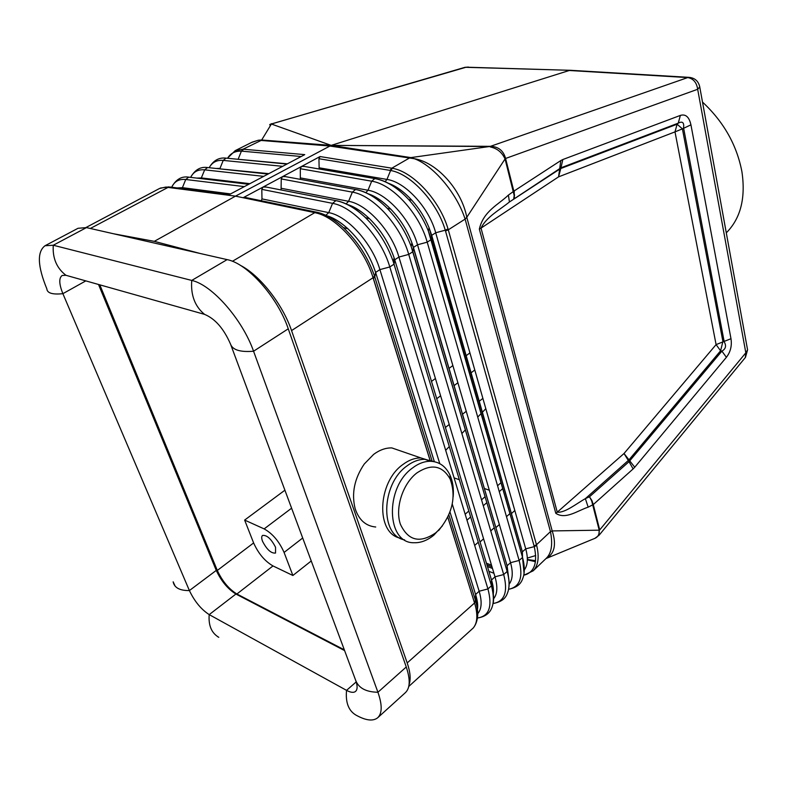 <?xml version="1.0" encoding="UTF-8"?>
<svg xmlns="http://www.w3.org/2000/svg" width="787" height="787" viewBox="0 0 787 787"><rect width="100%" height="100%" fill="white"/><g stroke="black" fill="none" stroke-linecap="round" stroke-linejoin="round"><path stroke-width="1.18" d="M388.837 183.499C396.687 186.529 404.331 192.077 411.768 200.154C419.186 208.378 424.96 217.605 429.102 227.827L522.381 551.913L522.529 557.353L431.266 239.484L431.709 235.343L435.703 232.765L525.736 548.864L534.255 546.631L534.088 545.991L536.498 544.742L550.457 531.619L552.199 530.93L466.789 217.301L465.107 219.101L550.457 531.619C552.887 544.24 551.549 553.074 546.453 558.121L546.296 558.268M392.457 168.31L391.808 168.192L389.998 170.385L390.598 170.494C410.863 173.819 437.178 202.338 445.275 230.197L435.703 232.765C428.974 207.65 405.335 181.964 386.958 179.426L390.598 170.494L392.457 168.31C413.106 171.655 439.844 200.606 448.029 228.938L448.285 229.814L465.107 219.101C456.509 192.392 432.85 165.3 414.336 158.708L409.466 158L410.893 157.597L489.465 146.53L331.17 145.388L569.247 70.496L687.74 77.579L490.468 146.333L331.17 145.388L271.397 124.021L331.14 145.388L410.893 157.597L414.336 158.708C436.815 162.26 461.694 189.903 466.789 217.301L505.057 158.954L514.196 195.501L513.724 198.668L514.531 195.343L513.852 191.152L508.402 195.097L509.435 201.984C499.902 209.765 486.376 216.917 481.024 228.122L558.563 176.859L675 131.872L677.105 124.189L682.408 128.861L675 131.872L716.091 344.598L730.985 338.715L690.937 124.838L682.408 128.861L722.899 341.479L720.597 350.786L721.905 351.12C725.771 348.926 726.539 345.827 724.207 341.824L683.559 127.838C684.247 122.506 682.477 120.942 678.256 123.156L677.105 124.189L560.383 168.674L509.435 201.984L560.974 167.798L562.823 159.535L680.371 115.404L678.256 123.156L560.974 167.798L558.563 176.859L560.816 160.558L562.823 159.535M238.117 159.308L241.402 151.143L243.055 149.205L261.087 140.45L258.343 140.234L261.668 140.007L261.087 140.45L329.674 146.008L409.466 158L391.808 168.192L320.053 156.544L318.942 158.728L319.158 168.998M252.155 142.162L258.343 140.234L251.515 142.477M243.055 149.205L235.175 150.651L252.204 142.142M513.577 191.251L514.196 195.501M445.688 450.302L449.308 446.544M461.861 433.529L465.412 429.84M477.729 417.071L481.211 413.46M482.372 412.26L485.815 408.689M292.882 575.484L272.991 565.942C264.835 561.21 258.382 553.536 253.621 542.941L244.639 520.079L264.147 528.894C272.548 533.576 279.188 541.417 284.077 552.435L292.882 575.484L311.239 560.964M246.646 197.724L243.193 197.694L301.401 166.539L300.3 168.723L300.329 179.357M269.646 124.838L271.397 124.021L261.668 140.007L331.14 145.388L235.49 196.14L154.291 241.343L200.006 253.444M514.265 194.123L514.531 195.343M267.236 174.488L248.033 184.66M86.009 227.502L159.525 188.487L165.634 187.099L235.49 196.14L314.79 212.638L316.718 212.185M165.634 187.099L170.661 187.09M253.621 542.941L217.31 570.447C222.288 581.15 228.82 588.991 236.897 593.998L344.322 649.836M98.513 284.471L216.268 570.408L189.392 590.565L62.881 293.669C59.015 284.068 58.779 278.008 62.153 275.48L65.951 275.293L204.561 314.367C215.176 318.745 223.852 328.72 230.601 344.293C232.736 349.999 240.389 352.31 253.562 351.228L377.927 692.255C382.325 704.857 382.256 713.356 377.721 717.734C373.077 721.472 365.788 720.577 355.872 715.049C348.533 710.671 345.424 702.447 346.546 690.356L209.204 614.617C201.157 609.404 194.556 601.386 189.392 590.565C179.761 590.683 174.35 587.761 173.15 581.809L175.186 586.226M262.966 187.109L261.805 189.372L261.973 198.904L261.333 200.774M286.173 164.463L267.354 174.429M285.514 176.642L282.494 176.652M266.272 187.07L263.094 187.04M699.574 86.009L699.741 86.904L697.676 89.275L505.579 158.472L513.852 191.152L560.816 160.558M490.498 147.021L490.468 146.333C498.397 146.598 503.434 150.651 505.579 158.472L505.057 158.954C502.037 152.363 497.177 148.389 490.498 147.021L489.593 146.352M217.31 570.447L99.811 284.835M301.401 166.539L320.053 156.544M527.32 558.081L535.681 555.553M230.945 345.218L355.635 680.234C357.613 685.752 357.593 689.471 355.586 691.389C353.668 692.914 350.658 692.57 346.546 690.356L356.206 681.906M430.046 460.316L372.113 274.722C362.777 247.088 337.633 218.875 317.781 213.375L314.79 212.638L232.411 261.294M409.083 684.493C410.962 679.329 410.332 672.137 407.194 662.929L291.554 330.589L373.077 277.722L374.504 276.05L374.779 276.916L373.392 278.509L372.113 274.722M535.445 561.672L527.349 559.842M535.573 560.688L527.349 559.488M407.194 662.929L474.561 602.98L447.783 517.157M447.823 517.079L475.24 605.262C477.886 615.601 477.227 623.166 473.272 627.967L408.768 686.451M448.846 514.846L475.663 601.032L474.561 602.99L475.24 605.262M286.261 164.414L304.746 154.626L243.557 149.245L241.865 151.173L301.195 156.505M113.554 233.769L154.291 241.343M480.021 542.007L483.572 538.79M495.869 527.654L499.352 524.506M511.402 513.596L514.816 510.507M168.241 187.286L228.23 195.156L247.905 184.729M509.946 513.547L506.494 516.675M494.275 527.723L490.754 530.91M478.28 542.194L474.679 545.45M747.345 348.611L747.571 349.841L745.83 352.802L599.714 529.936L593.28 504.565L633.122 468.914L629.039 461.674L721.905 351.12L726.391 357.298L634.745 467.232L624.022 453.509L557.255 512.18C564.987 513.045 576.31 503.71 585.361 498.643L628.921 459.923L720.597 350.786L716.091 344.598L624.022 453.509L629.039 461.674L589.483 496.774L585.361 498.643L588.184 507.162L593.28 504.565L591.932 500.611L589.483 496.774L591.667 500.876L599.212 530.182L552.199 530.93C556.645 544.712 554.53 553.959 545.863 558.691M262.524 541.259C261.441 538.328 261.441 536.39 262.543 535.435C266.901 534.934 271.24 538.879 275.558 547.29L275.539 553.045C271.181 553.556 266.842 549.631 262.524 541.259M546.552 558.337L593.91 538.741C597.726 537.472 599.497 534.619 599.212 530.182L598.868 535.485M593.073 504.801L591.932 500.611M592.345 502.106L591.667 500.876M534.088 545.991L445.511 231.004L448.285 229.814L536.675 545.43C539.439 557.137 538.269 565.607 533.153 570.831L546.335 558.239M523.847 574.785L526.877 574.284M291.554 330.589C282.661 304.215 259.68 275.047 240.212 265.258M454.089 477.876L459.362 479.726M484.349 488.491L489.327 490.232M244.639 520.079L284.904 490.203M431.492 381.42L435.418 378.508M449.013 368.414L452.859 365.562M466.16 355.685L469.918 352.901M271.338 123.657L271.948 123.913M571.569 70.358L466.199 67.19L270.443 124.238M570.221 70.299L465.068 67.289L270.039 124.395M216.268 570.408C221.265 581.14 227.807 589.02 235.913 594.037L209.204 614.617C208.329 625.449 211.526 633.014 218.786 637.322L217.635 636.653M317.781 213.375L314.869 212.598L316.384 212.175C325.139 214.103 334.101 219.219 343.27 227.532L343.27 227.532C334.229 219.317 325.631 214.261 317.476 212.372L244.855 197.36M304.353 166.441L301.49 166.48M281.067 189.952L281.254 178.934L282.385 176.711M514.275 190.877L514.236 192.569M514.255 194.901L514.403 198.226M433.922 461.615L424.97 459.333C418.871 459.254 412.801 461.497 406.761 466.081C381.036 484.172 379.836 535.868 404.636 539.892M435.801 532.769L440.002 528.746C452.8 512.524 456.185 495.958 450.154 479.057C442.422 465.412 431.296 463.405 416.766 473.017C402.728 483.779 394.887 508.136 400.367 524.172C408.128 540.777 419.933 543.64 435.801 532.769M453.164 496.784C453.863 488.55 452.791 481.28 449.928 474.974C445.708 466.288 439.274 461.723 430.607 461.28C424.508 461.202 418.438 463.464 412.398 468.078C384.695 487.615 386.319 543.502 413.992 542.735C420.75 542.961 427.371 540.443 433.844 535.16L442.392 525.873M403.574 451.964L391.808 447.911C385.719 447.783 379.668 449.928 373.677 454.355L364.292 463.976C354.376 478.604 351.346 493.538 355.183 508.776C358.961 520 365.807 526.07 375.714 527.005M431.758 461.33L420.927 457.945C414.828 457.857 408.758 460.09 402.728 464.645C377.445 482.382 375.704 533.006 399.826 538.033M85.813 280.89L62.881 293.669C52.513 294.761 47.161 293.148 46.836 288.829C37.56 266.183 36.95 251.82 45.016 245.751L78.021 228.289L86.481 227.6L227.128 259.621C247.59 263.458 277.791 297.358 288.258 328.809L253.562 351.228C242.465 319.453 211.919 284.727 191.743 280.428C190.631 295.135 194.901 306.448 204.561 314.367M235.913 594.037L344.598 650.593M288.258 328.809L406.259 666.982C410.43 679.525 410.155 688.064 405.423 692.619L377.721 717.734M45.016 245.751L53.26 245.239L191.743 280.428L227.128 259.621M702.496 102.074C723.656 121.769 736.799 144.995 741.925 171.743C745.81 198.127 740.606 218.491 726.293 232.844M508.786 588.115C509.573 583.403 509.032 577.825 507.153 571.392L411.148 246.439L412.86 251.712L413.431 247.433L417.523 244.767L427.213 242.17C419.441 213.552 392.408 184.099 371.69 181.197L300.3 168.723M348.021 204.807C355.104 207.178 362.266 211.811 369.506 218.727C380.77 229.893 388.965 242.917 394.09 257.792L394.74 259.789L394.09 257.792L393.323 261.864L394.051 264.147L394.74 259.789L398.92 257.044L408.728 254.417L412.86 251.712L507.153 571.451L503.7 574.549C508.136 591.893 504.624 601.543 493.144 603.511C505.185 601.189 506.69 595.474 508.254 590.801C509.612 585.253 509.248 578.799 507.153 571.451L507.103 565.755L510.527 562.695L417.523 244.767C410.489 219.258 386.456 192.982 367.991 190.247L371.69 181.197L374.819 178.58L302.906 166.195M445.511 231.004L445.275 230.197L448.029 228.938M502.765 488.54L499.263 491.639M486.868 502.598L483.287 505.766M470.636 516.951L466.986 520.177M284.077 552.435L302.7 538.003M445.403 427.449L449.229 424.488M462.49 414.208L466.238 411.306M479.214 401.252L482.884 398.409M241.865 151.173L241.402 151.143C235.175 150.907 230.552 153.278 227.551 158.276M235.264 159.023L287.373 163.824M346.083 203.863L348.592 201.305C367.135 204.266 391.572 231.142 398.92 257.044L495.003 576.822L503.7 574.549L408.728 254.417C400.603 225.387 373.136 195.284 352.35 192.146L281.254 178.934M281.51 188.329L348.592 201.305L352.35 192.146L355.576 189.49L283.969 176.357M208.575 167.651L207.561 167.542L204.669 169.854L263.694 176.367M508.756 579.055L507.103 565.814L411.906 242.849C407.213 230.188 400.16 218.943 390.745 209.135C383.426 201.728 376.058 196.691 368.641 194.015M365.837 192.638L367.991 190.247L300.624 177.97M171.714 187.227C174.409 181.394 179.082 178.816 185.742 179.495L244.354 186.617M177.144 187.936L182.407 187.67L185.742 179.495L188.713 177.144L248.751 184.286M90.328 228.476L169.008 186.883L160.43 188.054M432.201 461.369L374.779 276.916L375.606 272.44L379.895 269.607L389.801 266.96C381.321 237.497 353.422 206.735 332.567 203.351L261.805 189.372M439.785 463.671L379.895 269.607C372.202 243.301 347.362 215.815 328.74 212.628L332.567 203.351L335.892 200.636L264.619 186.745M272.991 565.942L236.897 593.998M434.365 461.703L375.606 272.44C370.067 255.627 360.849 241.078 347.943 228.81C340.732 222.259 333.708 217.94 326.871 215.845M325.808 215.323L328.74 212.628L261.973 198.904M508.776 579.202L507.103 565.755L413.431 247.433L411.906 242.849L411.148 246.439C405.836 232.116 397.838 219.396 387.184 208.28C376.806 197.852 366.644 191.664 356.688 189.687L356.688 189.697M385.109 181.659L386.958 179.426L319.345 167.838M170.169 187.031L229.047 194.723M508.402 195.097C498.407 204.709 483.444 211.044 479.342 229.115L481.024 228.122L557.255 512.18L555.789 513.291L479.342 229.115M216.11 168.467L219.996 168.398L223.223 160.4L282.641 166.332M219.78 168.861L268.829 173.652M226.99 158.217L226.036 158.128C218.904 157.292 213.287 160.489 209.175 167.72C212.116 162.319 216.779 159.879 223.223 160.4L226.036 158.128L286.921 164.06M337.003 200.833L335.892 200.636C345.709 202.574 355.576 208.25 365.502 217.674C355.685 208.348 346.182 202.731 337.003 200.833L337.092 200.872M680.371 115.404C685.674 113.84 689.196 116.978 690.937 124.838M477.935 617.933C491.777 615.601 496.282 604.869 491.472 585.744L487.94 588.942L389.801 266.96L394.041 264.166L491.472 585.744L393.323 261.864C387.509 245.052 378.232 230.316 365.502 217.674L369.506 218.727C361.853 211.428 354.553 206.715 347.628 204.6M189.805 177.272L188.713 177.144C181.708 176.052 176.111 179.249 171.94 186.755M406.259 666.982L377.927 692.255C365.985 692.039 358.557 688.035 355.635 680.234M201.049 178.61L204.669 169.854C198.117 169.254 193.445 171.763 190.641 177.37C194.871 169.776 200.518 166.5 207.561 167.542L268.033 174.065M196.77 178.098L201.393 177.941L249.892 183.676M373.392 278.509L430.125 460.356M474.404 602.301L475.456 600.343L475.594 594.48L477.404 609.502M473.272 627.967C478.171 621.838 478.968 612.857 475.663 601.042L475.643 594.638C477.493 600.678 478.103 605.587 477.453 609.374M475.663 601.032C477.679 608.017 478.23 613.939 477.306 618.789M486.435 563.217L491.491 565.135M486.927 564.85L491.983 566.768M493.931 573.27L488.884 571.332M524.319 569.945C527.792 565.164 528.264 558.14 525.736 548.864L522.381 551.835L431.709 235.343L429.102 227.827L428.315 230.906L522.529 557.353L524.073 573.389M523.758 575.248C534.304 572.562 537.806 563.03 534.255 546.631L536.675 545.43M492.485 568.44L487.438 566.522L492.485 568.46M449.977 511.993L475.594 594.48L479.155 591.234L487.94 588.942C492.613 606.629 489.111 616.31 477.443 617.972M452.24 504.024L479.155 591.234C482.185 601.543 481.713 609.01 477.748 613.653M477.06 600.117L475.535 599.497L477.06 600.117M493.203 603.117C494.069 598.287 493.488 592.483 491.472 585.725L491.511 579.999L493.242 594.106M477.689 605.803L476.784 605.665M493.262 594.234C493.833 590.476 493.252 585.725 491.511 579.97L394.74 259.789L491.511 579.999L495.003 576.822C497.866 586.817 497.374 594.165 493.528 598.858M475.437 600.609L477.178 600.766M477.355 601.848L475.751 601.357M388.424 183.273C396.166 186.066 403.947 191.694 411.768 200.154L408.679 199.534C417.08 208.87 423.622 219.327 428.315 230.906L431.256 239.543L427.213 242.17L519.135 560.452C523.355 577.422 519.843 587.033 508.589 589.296C520.492 586.708 521.87 581.131 523.473 576.418C524.821 570.909 524.506 564.574 522.529 557.442L519.135 560.452L510.527 562.695C513.213 572.336 512.731 579.517 509.081 584.269M588.184 507.162C577.894 510.429 565.637 519.971 555.789 513.291M745.279 357.593L745.83 352.802L697.676 89.275C696.652 82.468 693.337 78.562 687.74 77.579L690.14 77.441M726.391 357.298C730.523 351.956 732.058 345.768 730.985 338.715M633.122 468.914L634.745 467.232M181.915 188.565L182.407 187.67L230.561 193.917M264.147 528.894L291.603 508.186M436.716 398.724L440.612 395.782M454.079 385.62L457.886 382.757M471.069 372.812L474.787 369.998M464.487 67.456L468.363 67.043M374.504 276.05C368.06 257.408 357.642 241.235 343.27 227.541L347.943 228.81C340.309 221.865 333.157 217.487 326.516 215.668M314.288 212.47L243.193 197.694M375.861 178.767L374.819 178.58C386.378 180.705 397.671 187.69 408.679 199.534C398.015 188.083 387.361 181.217 376.707 178.934M368.237 193.799C375.527 196.229 383.033 201.344 390.745 209.135L387.184 208.28C376.727 197.763 366.191 191.497 355.576 189.49L356.619 189.677M318.942 158.728L389.998 170.385M65.951 275.293C56.664 268.141 52.434 258.116 53.26 245.239L86.481 227.6M501.073 482.647L497.561 485.746M485.126 496.676L481.536 499.834M468.836 510.999L465.166 514.226M235.175 150.651L227.473 158.266M491.973 566.748L486.927 564.83M475.761 601.396L477.365 601.907M570.319 70.289L688.812 77.342C694.793 77.864 698.433 81.051 699.741 86.904L747.571 349.841L745.476 357.357L599.094 535.219L594.903 538.338M533.153 570.831L523.739 575.317M424.97 459.333L430.607 461.28M391.808 447.911L420.927 457.945M450.154 479.057L449.928 474.974M440.002 528.746L438.556 530.645"/></g></svg>
